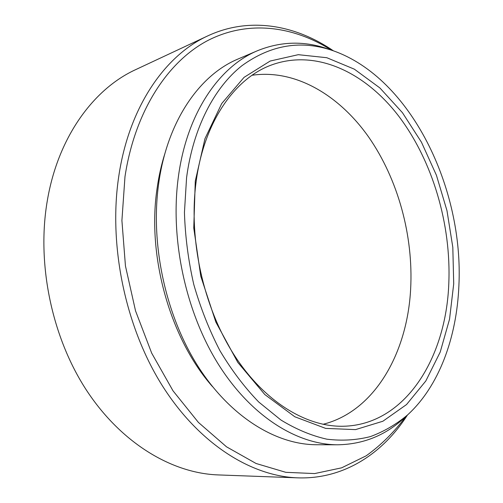 <?xml version="1.0" encoding="UTF-8"?>
<svg xmlns="http://www.w3.org/2000/svg" width="503" height="503" viewBox="0 0 503 503"><rect width="100%" height="100%" fill="white"/><g stroke="black" fill="none" stroke-linecap="round" stroke-linejoin="round"><path stroke-width="0.75" d="M458.881 285.905C463.904 188.153 410.744 77.984 333.275 50.784C301.41 39.712 270.941 44.698 241.874 65.748C214.284 87.591 193.183 127.731 186.582 177.641L184.438 212.467C185.198 236.529 188.311 260.535 193.781 284.491C200.534 307.999 209.273 330.094 219.981 350.773C231.644 370.29 244.559 387.367 258.731 402.01L280.919 420.011C296.229 429.348 311.564 435.743 326.912 439.201C342.053 441.018 356.558 440.144 370.434 436.585C383.789 431.631 396.081 424.482 407.311 415.151C439.025 386.392 456.705 337.676 458.881 285.905M407.311 415.151L403.475 418.622C384.902 435.592 362.996 444.319 337.765 444.79C297.336 444.79 251.28 416.547 218.459 364.411C185.77 312.281 170.033 239.453 178.251 177.766C186.531 113.577 219.075 66.522 257.681 50.64C281.089 41.227 304.661 40.712 328.39 49.087L333.275 50.784M207.865 35.845L135.81 69.571C93.69 88.779 58.065 136.961 47.332 200.565C36.486 263.402 51.683 336.966 86.491 390.24C121.449 443.501 172.164 473.304 218.17 474.92L297.682 477.85C251.142 476.247 198.71 443.74 161.859 384.965C125.153 326.214 108.352 244.823 118.79 176.151C129.076 106.617 165.248 55.211 207.865 35.845C249.463 16.436 295.494 24.873 333.439 50.841M331.408 50.137C293.557 26.106 248.526 19.799 208.185 40.322C168.121 61.077 134.999 110.641 124.983 176.66L121.908 220.521L125.448 265.968L135.54 310.879L151.686 353.131L173.019 390.825L198.396 422.407L226.526 446.821L256.077 463.489L285.805 472.317L314.627 473.575L341.644 467.828L366.153 455.831C381.123 445.073 394.352 431.958 405.846 416.478M453.712 283.849L449.537 319.204L440.226 352.037L425.815 380.972L406.543 404.544L382.865 421.244L355.527 429.612L325.674 428.399L294.821 416.773L264.836 394.559L237.825 362.443L215.875 322.127L200.779 276.229L193.762 228.041L195.277 181.099L204.954 138.709L221.729 103.53L244.062 77.349L270.168 61.045L298.285 54.682L326.805 57.713L354.364 69.181L379.866 87.931L402.45 112.697L421.47 142.23L436.441 175.296L446.985 210.7L452.813 247.281L453.712 283.849M195.919 183.318C188.713 239.944 203.419 306.49 233.499 353.955C263.698 401.425 305.956 426.934 343.015 426.261C405.242 425.129 446.174 357.922 448.802 283.428C451.279 224.413 432.781 161.274 398.848 116.331C364.908 71.872 314.953 48.005 269.746 65.648C233.587 79.725 203.269 123.581 195.919 183.318M252.078 75.261C295.387 68.942 339.211 95.186 368.705 137.099C398.099 179.42 413.479 235.869 410.649 288.898C407.399 352.905 374.76 411.328 323.001 424.306M337.765 444.79L316.651 444.74C276.204 444.734 230.405 417.113 197.937 366.234C165.606 315.356 150.24 244.313 158.627 183.953C167.09 121.16 199.641 74.828 238.252 58.926L257.681 50.64M212.48 386.606C170.328 338.827 146.907 256.731 157.03 188.788C158.778 176.239 161.444 164.349 165.034 153.107M407.443 415.038C382.638 453.756 343.555 479.485 297.682 477.85"/></g></svg>
